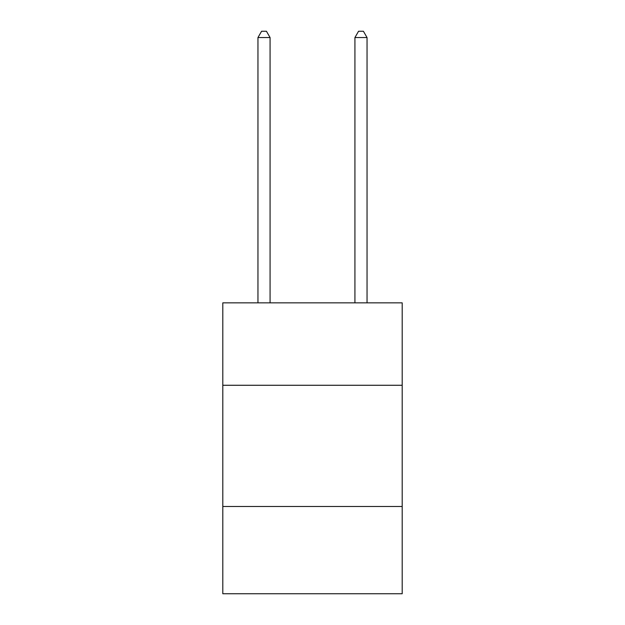 <?xml version="1.0" encoding="UTF-8"?>
<svg xmlns="http://www.w3.org/2000/svg" width="625" height="625" viewBox="0 0 625 625"><rect width="100%" height="100%" fill="white"/><g stroke="black" fill="none" stroke-linecap="round" stroke-linejoin="round"><path stroke-width="0.94" d="M222.805 385.273L402.195 385.273L402.195 302.852L222.805 302.852L222.805 593.75L402.195 593.75L402.195 506.484L222.805 506.484M402.195 506.484L402.195 385.273M270.078 302.852L270.078 37.555L257.953 37.555L257.953 302.852M257.953 37.555L261.594 31.25L266.438 31.25L270.078 37.555M367.047 302.852L367.047 37.555L354.922 37.555L354.922 302.852M354.922 37.555L358.562 31.25L363.406 31.25L367.047 37.555"/></g></svg>
